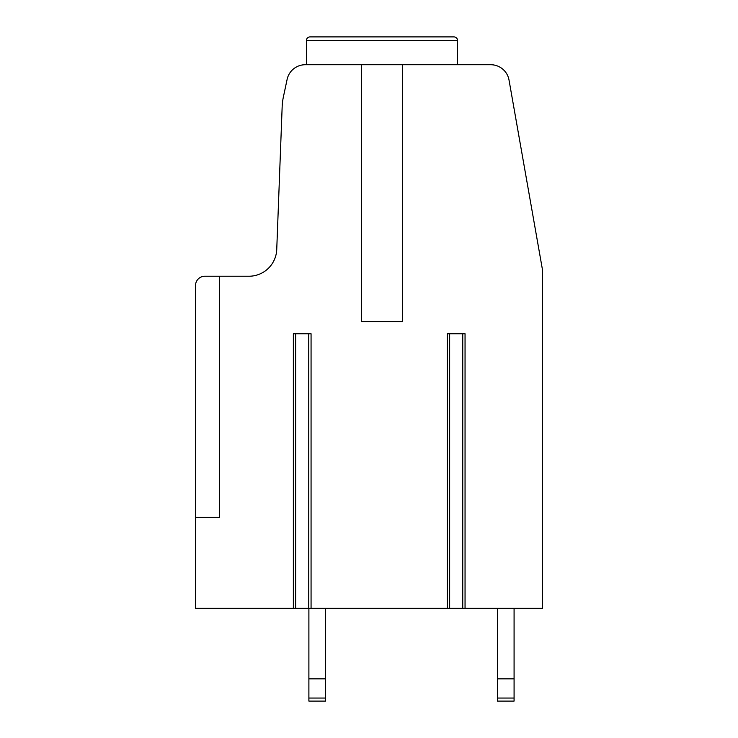 <?xml version="1.0" encoding="UTF-8"?>
<svg xmlns="http://www.w3.org/2000/svg" width="738" height="738" viewBox="0 0 738 738"><rect width="100%" height="100%" fill="white"/><g stroke="black" fill="none" stroke-linecap="round" stroke-linejoin="round"><path stroke-width="1.11" d="M402.394 64.732L402.394 321.694L361.583 321.694L361.583 64.732L305.255 64.732A18.551 18.551 0 0 0 287.11 79.427L283.337 97.176A55.664 55.664 0 0 0 282.165 106.641L276.741 249.462A27.832 27.832 0 0 1 248.927 276.233L219.647 276.233L219.647 517.421L195.533 517.421L195.533 608.333L542.467 608.333L542.467 269.739L509.026 80.064A18.551 18.551 0 0 0 490.752 64.732L361.583 64.732M465.051 608.333L465.051 333.751L447.348 333.751L447.348 608.333M311.067 608.333L311.067 333.751L293.355 333.751L293.355 608.333M195.533 517.421L195.533 285.514A9.28 9.28 0 0 1 204.804 276.233L219.647 276.233M325.587 698.056L308.89 698.056L308.89 701.1L325.587 701.1L325.587 608.333M308.89 698.056L308.89 608.333M325.587 678.84L308.89 678.84M514.082 698.056L497.384 698.056L497.384 701.1L514.082 701.1L514.082 608.333M497.384 698.056L497.384 608.333M514.082 678.84L497.384 678.84M457.588 64.732L457.588 40.608A3.708 3.708 0 0 0 453.879 36.9L310.098 36.9A3.708 3.708 0 0 0 306.381 40.608A3.708 3.708 0 0 1 310.098 36.9L326.796 36.9L310.098 36.9A3.708 3.708 0 0 0 306.381 40.608A3.708 3.708 0 0 1 310.098 36.9L453.879 36.9L310.098 36.9A3.708 3.708 0 0 0 306.381 40.608L306.381 64.732M453.879 36.9L437.182 36.9L453.879 36.9M457.588 40.608L306.381 40.608M295.652 333.751L295.652 608.333M462.754 333.751L462.754 608.333M449.645 333.751L449.645 608.333M308.761 333.751L308.761 608.333"/></g></svg>
